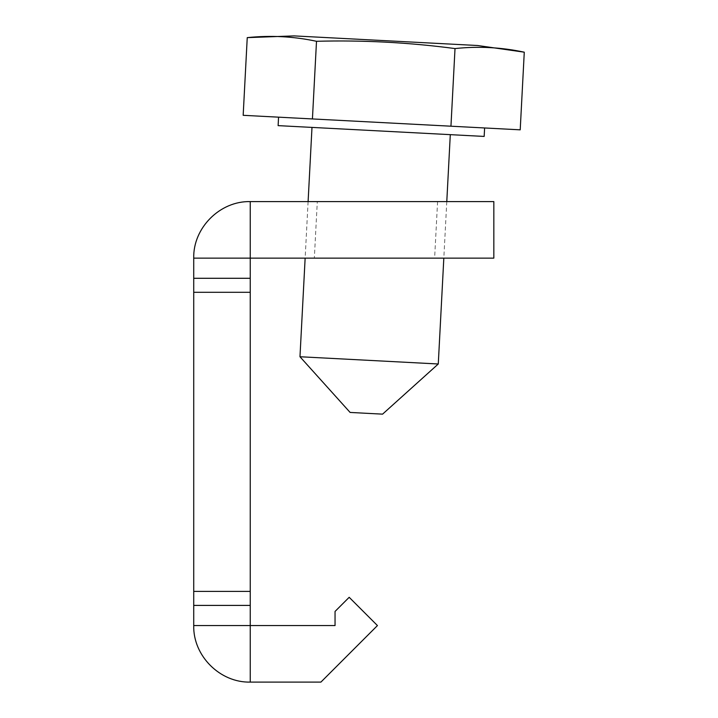 <?xml version="1.0" encoding="UTF-8"?>
<svg xmlns="http://www.w3.org/2000/svg" width="718" height="718" viewBox="0 0 718 718"><rect width="100%" height="100%" fill="white"/><g stroke="black" fill="none" stroke-linecap="round" stroke-linejoin="round"><path stroke-width="0.54" stroke-dasharray="3.59 2.69" d="M520.209 129.832L450.949 126.197L455.024 48.519C478.206 46.06 501.29 47.28 524.275 52.19M450.949 126.197L312.429 118.937L316.503 41.24C362.868 39.993 409.045 42.425 455.024 48.519M247.243 37.632C270.524 35.164 293.608 36.367 316.503 41.24M312.429 118.937L243.169 115.311M433.098 125.264L278.557 117.16L433.098 125.264M415.722 132.839L311.989 127.409L415.722 132.839M278.117 125.632L484.165 136.429M350.115 412.437L382.577 414.142M438.276 363.99L299.971 356.747M477.614 45.512L294.138 35.9M193.725 292.289L193.725 625.566C192.989 655.749 219.923 682.836 250.25 682.1L320.91 682.1L377.444 625.566L349.181 597.304L335.046 611.44L335.046 625.566L250.25 625.566L250.25 292.289L193.725 292.289L193.725 278.288L250.25 278.288L250.25 201.596C220.076 200.861 192.989 227.794 193.725 258.13L193.725 278.288M250.25 278.288L250.25 292.289M193.725 258.13L493.831 258.13L493.831 201.596L250.25 201.596M250.25 682.1L250.25 625.566L193.725 625.566M193.725 591.408L250.25 591.408M317.302 201.596L437.585 201.596L317.302 201.596L314.331 258.13L434.623 258.13L314.331 258.13M193.725 605.409L250.25 605.409M308.103 201.596L305.141 258.13M446.784 201.596L443.823 258.13M437.585 201.596L434.623 258.13"/><path stroke-width="1.08" d="M524.176 52.163L524.275 52.19C501.388 47.289 478.296 46.087 455.015 48.573C409.036 42.461 362.868 40.029 316.503 41.294C293.698 36.403 270.614 35.182 247.243 37.632L294.138 35.9L477.614 45.512L524.176 52.163M247.243 37.632L243.169 115.311L520.209 129.832L524.275 52.19M312.429 118.937L316.503 41.294M450.949 126.197L455.015 48.573M484.614 127.966L484.165 136.429L278.117 125.632L278.557 117.16M438.276 363.99L382.577 414.142L374.464 413.721L350.115 412.437L299.971 356.747L438.276 363.99L443.823 258.13M250.25 605.409L250.25 625.566L335.046 625.566L335.046 611.44L349.181 597.304L377.444 625.566L320.91 682.1L250.25 682.1C220.076 682.836 192.989 655.893 193.725 625.566L193.725 605.409L250.25 605.409L250.25 258.13L193.725 258.13C192.989 227.947 219.923 200.861 250.25 201.596L250.25 258.13L493.831 258.13L493.831 201.596L250.25 201.596M250.25 591.408L193.725 591.408L193.725 258.13M193.725 591.408L193.725 605.409M193.725 625.566L250.25 625.566L250.25 682.1M193.725 292.289L250.25 292.289M193.725 278.288L250.25 278.288M311.989 127.409L308.103 201.596M305.141 258.13L299.971 356.747M450.294 134.652L446.784 201.596"/></g></svg>
